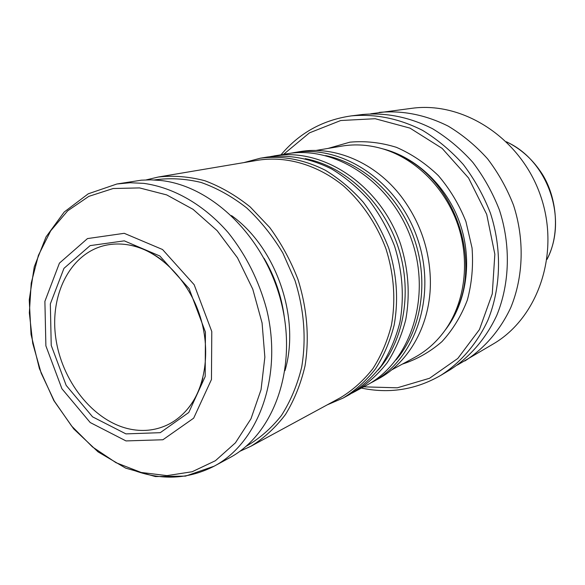 <?xml version="1.0" encoding="UTF-8"?>
<svg xmlns="http://www.w3.org/2000/svg" width="585" height="585" viewBox="0 0 585 585"><rect width="100%" height="100%" fill="white"/><g stroke="black" fill="none" stroke-linecap="round" stroke-linejoin="round"><path stroke-width="0.88" d="M283.571 154.345L309.428 132.875L340.726 120.517L375.175 118.718L409.997 128.122L442.128 148.371L468.556 177.979L486.713 214.381L494.844 254.241L492.27 293.845L479.437 329.589L457.806 358.451L429.565 378.261L397.303 387.811L363.709 386.839M281.034 154.762C299.403 132.949 322.81 119.991 351.241 115.896L362.122 114.536C385.924 112.335 409.405 117.066 432.556 128.722C447.313 137.672 460.724 148.868 472.775 162.301C483.802 176.824 492.68 192.721 499.414 210C510.888 245.276 509.791 283.403 496.841 315.22C486.098 338.401 469.901 357.121 450.099 369.793L440.695 375.424C416.557 389.303 390.934 393.683 363.811 388.55L361.45 388.067M351.241 115.896C375.329 113.673 399.102 118.499 422.567 130.367C437.529 139.486 451.123 150.879 463.357 164.56C474.545 179.339 483.568 195.522 490.42 213.101C502.098 248.998 501.031 287.761 487.956 320.075C477.104 343.622 460.717 362.598 440.695 375.424M370.736 113.804L412.147 108.269C463.737 101.271 521.045 138.528 540.591 195.814C560.488 252.969 538.31 317.626 493.367 343.9L457.338 365.055M379.197 112.393C402.56 110.236 425.566 114.814 448.22 126.141C462.655 134.835 475.759 145.716 487.532 158.769C498.288 172.882 506.946 188.341 513.498 205.145C524.657 239.455 523.502 276.566 510.771 307.6C500.204 330.218 484.3 348.521 464.87 360.96M315.885 150.469L341.713 146.118C355.578 143.808 369.64 144.831 383.899 149.197C416.33 159.317 445.207 188.253 457.711 224.377C470.121 260.53 465.207 301.114 445.902 329.077C437.361 341.296 426.911 350.766 414.568 357.486L391.541 369.976M396.374 154.03C454.713 176.626 484.768 263.835 452.746 317.575M290.153 153.307L299.571 151.683C334.73 145.468 375.343 162.52 401.31 196.626C420.059 221.62 429.756 249.744 430.392 280.99C430.948 323.849 409.471 362.305 377.947 379.073L369.53 383.592M293.414 152.707C341.677 144.064 397.851 181.006 417.368 238.285C437.287 295.418 415.803 359.131 372.469 382.063M270.555 156.575L286.862 153.796C335.41 145.095 392.001 182.41 411.708 240.23C431.818 297.919 410.231 362.181 366.641 385.237L352.082 393.098M273.992 155.932C323.081 147.127 380.491 185.167 400.564 244.077C408.513 269.583 410.239 294.789 405.756 319.681C401.676 335.476 395.504 349.808 387.263 362.671C377.99 374.451 367.3 384.053 355.183 391.482M243.769 162.623L260.354 158.206L267.089 157.08C288.676 154.279 310.233 158.264 331.761 169.05C345.508 177.401 358.049 187.953 369.384 200.706C379.775 214.519 388.169 229.664 394.582 246.139C402.604 271.901 404.374 297.334 399.877 322.452C395.782 338.393 389.588 352.85 381.296 365.815C371.972 377.683 361.223 387.358 349.033 394.838L343.044 398.1L327.256 404.842M260.354 158.206C282.065 155.383 303.761 159.42 325.435 170.308C339.278 178.747 351.914 189.408 363.336 202.286C373.808 216.231 382.276 231.521 388.74 248.15C396.842 274.153 398.648 299.827 394.144 325.158C390.034 341.238 383.811 355.812 375.482 368.879C366.108 380.835 355.292 390.575 343.044 398.1M146.265 179.887L158.191 177.043L258.87 160.078C286.928 155.983 317.567 164.911 343.256 185.694C361.939 202.308 376.791 224.245 386.049 249.078C394.078 274.84 395.862 300.273 391.394 325.37C387.314 341.289 381.142 355.717 372.886 368.652C363.592 380.484 352.872 390.107 340.719 397.537L250.965 446.216L239.821 451.32M158.191 177.043C173.438 175.317 189.013 176.56 204.918 180.758C220.728 186.673 235.821 195.39 250.183 206.914L269.714 227.492C281.275 243.316 290.701 260.625 297.977 279.433C307.169 308.821 309.516 337.677 305.019 366.005C300.8 383.928 294.292 400.089 285.48 414.494C275.542 427.606 264.04 438.18 250.965 446.216M125.936 433.887L92.576 416.849L66.178 385.391L51.231 345.399L50.339 303.907L63.955 268.354L90.112 245.62L124.298 240.859L159.844 256.011L189.109 288.683L205.437 332.075L205.181 376.579L188.765 412.498L160.261 432.681L125.936 433.887M125.994 440.922L90.2 422.531L61.915 388.747L45.886 345.859L44.891 301.355L59.429 263.133L87.472 238.585L124.239 233.313L162.557 249.524L194.161 284.705L211.785 331.527L211.456 379.519L193.672 418.165L162.915 439.759L125.994 440.922M132.29 469.784C160.882 480.665 188.165 479.459 214.154 466.179L229.364 457.931C273.531 434.575 297.604 369.018 281.539 303.564C265.758 238.073 212.538 185.796 160.48 180.458L150.85 179.844L141.38 180.18L116.898 183.997L88.255 193.803L64.218 212.019L46.018 236.94L34.259 266.811L29.25 299.886L31.034 334.401L39.385 368.565L53.857 400.623L73.717 428.9L98.046 451.869L125.709 468.154L155.405 476.563L185.555 476.11L214.154 466.179C258.775 442.604 283.016 375.884 266.57 309.099C258.811 280.522 246.08 255.097 228.355 232.815C204.128 204.867 173.643 187.434 143.713 183.361L130.119 182.739L116.898 183.997M154.33 179.961C169.526 177.767 185.109 178.6 201.094 182.454C216.998 188.07 232.216 196.567 246.724 207.946C260.515 220.83 272.544 235.835 282.818 252.961L294.979 280.471C304.2 310.013 306.423 338.964 301.655 367.321C297.238 385.222 290.496 401.288 281.422 415.518C271.213 428.403 259.447 438.662 246.131 446.297M202.863 378.122C199.463 391.065 193.862 401.939 186.059 410.728C180.458 416.959 174.096 421.756 166.974 425.112C154.776 430.684 141.877 431.891 128.276 428.739C92.445 420.264 61.374 380.316 55.685 337.252C49.762 294.218 70.449 253.356 105.037 245.415C112.715 243.674 120.685 243.528 128.927 244.983C140.495 247.104 151.603 252.215 162.264 260.318M328.053 148.422L349.881 142.177C365.318 140.766 380.835 142.484 396.425 147.332C411.686 153.979 425.668 163.412 438.37 175.639C449.967 189.233 459.152 204.538 465.923 221.547L472.051 247.974C473.411 266.021 471.832 283.396 467.327 300.105C461.236 315.98 452.775 329.816 441.967 341.611C430.077 351.929 416.886 359.417 402.392 364.089M506.595 141.928C548.006 160.458 568.21 219.083 547.019 259.199M382.407 148.744C416.235 157.029 447.115 186.264 460.007 223.587C472.848 260.925 466.537 302.986 445.002 330.342M325.648 155.603C363.695 163.273 399.599 196.385 414.407 239.302C429.193 282.233 421.31 330.437 396.074 359.921M305.238 158.667C344.543 166.045 382.071 200.384 397.5 245.13C412.922 289.882 404.52 340.053 378.107 370.086M139.552 187.917L113.154 188.516L88.832 196.363L67.728 210.783L50.705 230.812L38.405 255.338L31.224 283.111L29.338 312.858L32.716 343.278L41.162 373.106L54.31 401.091L71.641 426.063L92.467 446.925L115.984 462.684L141.197 472.468L167.003 475.627L192.18 471.737L215.419 460.709L235.426 442.823L250.98 418.78L261.042 389.712L264.859 357.164L262.08 322.978L252.778 289.18L237.488 257.795L217.159 230.68L193.072 209.35L166.681 194.9L139.552 187.917M264.062 258.292C274.767 276.493 281.509 296.054 284.295 316.982M231.521 215.594C276.23 247.353 300.617 318.108 284.968 370.663M506.434 141.767C520.16 148.444 531.509 158.345 540.489 171.463C556.562 194.366 561.176 232.896 546.99 259.418M128.927 244.983C157.029 249.546 186.739 277.195 199.149 313.494C211.741 349.735 205.386 389.822 186.059 410.728"/></g></svg>

